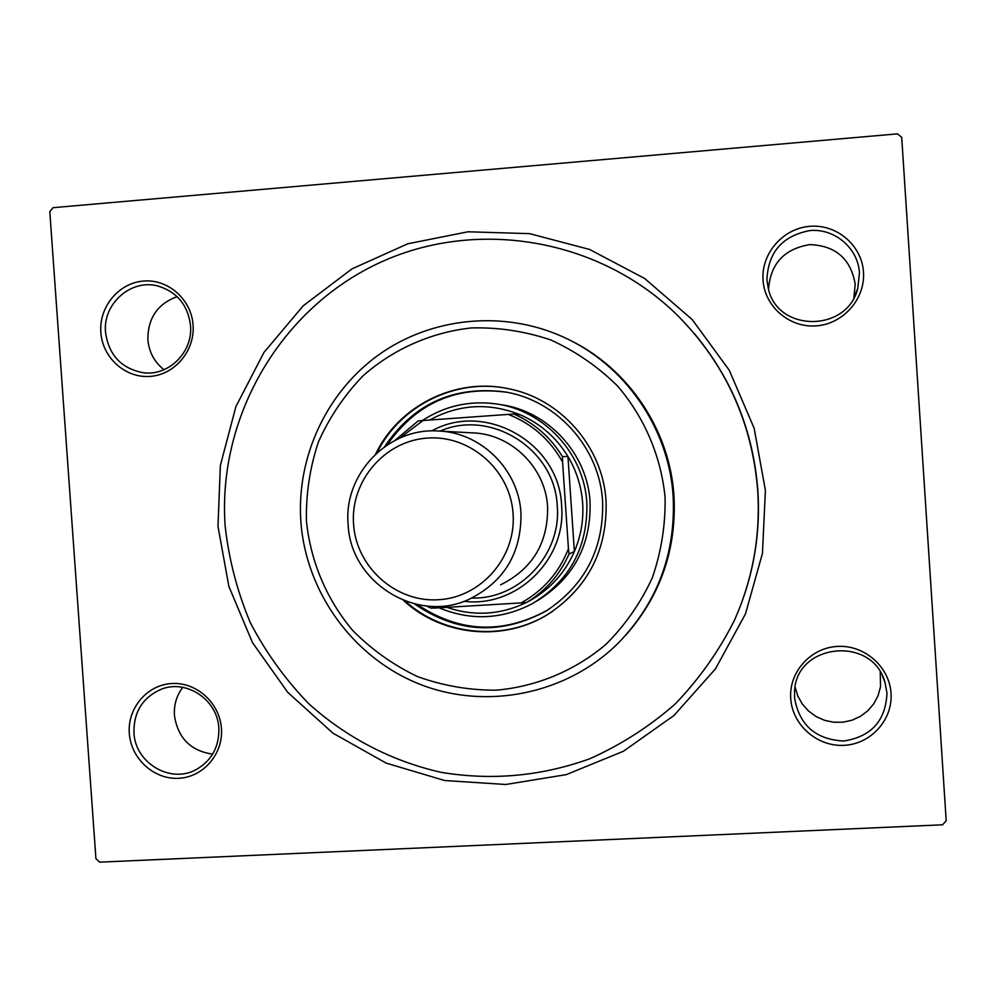 <?xml version="1.0" encoding="UTF-8"?>
<svg xmlns="http://www.w3.org/2000/svg" width="996" height="996" viewBox="0 0 996 996"><rect width="100%" height="100%" fill="white"/><g stroke="black" fill="none" stroke-linecap="round" stroke-linejoin="round"><path stroke-width="1.49" d="M217.987 526.386L220.365 465.456L235.928 406.517L263.977 352.397L303.27 305.747L351.962 268.895L407.775 243.783L468.008 231.782L529.648 233.649L589.595 249.461L644.723 278.531L692.133 319.492L729.284 370.263L754.146 428.243L765.401 490.368L762.45 553.378L745.469 613.934L715.439 668.901L674.018 715.452L623.421 751.258L566.351 774.614L505.744 784.487L444.664 780.528L386.137 763.098L332.975 733.181L287.72 692.332L252.461 642.582L228.856 586.37L217.987 526.386M744.186 595.434C755.578 561.507 760.147 526.598 757.869 490.729C753.362 431.48 732.197 379.103 694.374 333.598M790.724 698.52C788.782 672.163 810.607 647.724 837.462 646.416C864.279 644.698 889.478 666.673 891.022 693.241C892.951 719.797 870.803 744.211 843.973 745.332C817.156 746.838 792.281 724.901 790.724 698.52M886.975 693.017L884.996 682.434C872.533 635.025 795.58 643.254 794.571 691.697L794.559 697.885C799.278 725.125 815.637 739.493 843.637 741.024C871.338 736.729 885.78 720.731 886.975 693.017M129.306 733.342C127.326 708.081 147.221 684.713 171.885 683.517C196.523 681.936 219.83 703.039 221.436 728.499C223.403 753.935 203.234 777.278 178.583 778.299C153.944 779.694 130.912 758.616 129.306 733.342M218.846 728.213C217.713 699.951 186.526 678.948 161.252 689.244C142.752 697.387 133.638 711.879 133.937 732.683C135.033 762.961 170.565 784.089 196.262 769.535C211.787 760.508 219.319 746.739 218.846 728.213M100.845 332.378C98.853 306.967 118.761 282.901 143.449 281.059C168.112 278.818 191.456 299.472 193.075 325.082C195.054 350.667 174.873 374.72 150.184 376.388C125.521 378.443 102.464 357.801 100.845 332.378M190.522 325.58C187.958 305.187 177.164 292.027 158.152 286.089C131.235 278.457 102.6 303.73 105.526 332.291C108.738 355.049 121.3 368.52 143.2 372.716C168.623 376.376 193.1 352.111 190.522 325.58M763.036 280.063C761.081 253.557 782.931 228.358 809.823 226.329C836.677 223.913 861.913 245.39 863.47 272.132C865.412 298.837 843.239 324.024 816.371 325.854C789.517 328.07 764.592 306.606 763.036 280.063M859.461 272.755C858.029 248.116 834.785 228.321 810.034 230.549C782.383 235.766 768.003 252.262 766.92 280.063L768.414 288.965C777.913 332.589 847.447 332.365 857.793 288.305L859.461 272.755M182.754 687.34C176.591 695.569 173.814 704.907 174.412 715.352C177.823 737.924 190.56 750.86 212.634 754.159M853.871 297.879L855.191 284.196C850.833 258.836 835.681 245.639 809.76 244.618C784.163 248.863 770.418 263.778 768.526 289.375M795.119 687.215L797.821 696.03L802.353 704.085L808.515 711.02L816.035 716.522L824.563 720.32L833.689 722.237L843.014 722.2L852.103 720.195L860.519 716.298L867.89 710.721L873.853 703.686L878.136 695.532L880.539 686.655L880.24 672.026M177.126 296.634C157.567 303.88 147.806 318.197 147.869 339.574C148.989 352.036 154.368 362.083 163.979 369.715M53.049 207.678L897.545 133.85L901.716 137.361L946.2 820.804L942.552 824.8L99.687 862.15L95.927 858.689L49.8 211.638L53.049 207.678M665.091 497.365C660.995 456.106 644.387 417.274 617.495 385.938C597.899 366.615 575.663 351.289 550.776 339.947C524.929 331.22 498.436 327.211 471.32 327.933C430.969 332.39 393.308 349.11 362.98 375.853C344.28 395.3 329.427 417.336 318.409 441.987C309.881 467.61 305.884 493.929 306.432 520.958C310.515 561.258 326.526 599.256 352.522 630.269C371.483 649.479 393.134 664.917 417.473 676.57C442.847 685.734 469.054 690.278 496.07 690.191C536.433 686.692 574.704 670.806 605.929 644.387C625.251 625.04 640.702 602.891 652.268 577.929C661.269 551.884 665.552 525.029 665.091 497.365M300.829 521.194C296.472 456.89 326.601 392.138 378.941 354.638C431.368 317.338 502.918 309.968 562.491 336.66C624.617 364.088 669.075 428.056 673.172 496.705C675.761 553.539 657.572 602.244 618.566 642.806C567.16 694.15 487.081 710.472 420.374 684.451C353.667 658.368 305.859 592.72 300.829 521.194M536.707 601.123C573.335 578.614 591.126 545.609 590.08 502.096C587.503 453.504 547.812 410.638 500.241 404.575M417.411 604.584C459.38 632.585 502.582 634.527 547.016 610.399L549.555 608.817M384.63 446.669C413.776 403.417 454.251 385.228 506.068 392.1C557.723 400.99 599.729 448.3 602.605 501.411C603.912 548.672 585.088 585.187 546.169 610.959C500.789 635.485 456.903 633.145 414.51 603.925M403.529 600.426C442.187 636.369 504.312 642.345 548.983 613.698C588.424 586.955 607.448 549.481 606.066 501.249C603.103 446.88 560.499 398.313 507.748 388.552C455.259 377.447 398.699 405.808 375.691 453.952M405.198 601.061C443.855 636.195 505.209 641.748 549.406 613.412L552.332 611.532M225.133 525.913C217.526 418.22 278.955 310.677 376.886 264.002C474.669 217.24 599.505 237.733 678.413 316.267C725.86 364.698 752.304 422.902 757.744 490.866C760.521 536.246 752.665 579.548 734.201 620.782C718.577 651.633 698.856 679.434 675.014 704.172C649.205 726.731 620.757 744.946 589.657 758.815C540.99 776.282 491.352 780.764 440.73 772.261C391.453 761.056 346.122 737.426 308.685 703.637C285.292 679.446 265.832 652.442 250.282 622.6C237.247 591.574 228.856 559.354 225.133 525.913M625.463 635.523C660.41 595.994 676.583 549.618 674.006 496.382C670.022 430.172 628.351 368.209 569.251 339.873M510.027 389.025L508.246 388.652C456.305 377.683 400.317 405.36 377.011 452.744M508.446 392.561L507.064 392.3C456.28 385.464 416.278 403.031 387.07 445M422.316 420.573C444.639 406.007 469.066 400.429 495.597 403.841C543.916 410.003 584.216 453.554 586.843 502.918C587.889 547.339 569.687 580.942 532.213 603.738C501.747 619.549 470.697 620.906 439.062 607.809M529.212 601.024L533.047 598.833C551.684 587.453 565.454 571.679 574.381 551.535C580.942 536.134 583.706 520.049 582.648 503.266C581.44 486.496 576.535 470.896 567.944 456.479C556.378 437.642 540.579 423.798 520.547 414.921C489.31 402.359 459.007 404.065 429.637 420.038M446.818 607.348C473.996 616.549 500.54 614.918 526.473 602.456M431.94 606.352L435.912 607.996L521.107 602.916C543.293 590.628 559.08 572.563 568.442 548.709L569.052 554L574.381 551.535L567.944 456.479L562.466 456.629L562.578 462.032C550.066 439.585 531.964 423.711 508.271 414.398L423.026 420.511L399.944 438.016M435.912 607.996L431.019 608.145L426.462 605.979M533.047 598.833L526.735 602.431L521.107 602.916M568.442 548.709L562.578 462.032M394.989 440.369L418.146 420.922L423.026 420.511M508.271 414.398L513.924 414.062C534.441 423.151 550.614 437.331 562.466 456.629M520.547 414.921L513.924 414.062M569.052 554C559.926 574.63 545.82 590.777 526.735 602.431M353.555 524.145C356.219 567.147 395.81 602.58 438.452 599.741C481.143 597.525 516.351 557.212 513.077 513.712C510.438 470.187 470.012 434.704 427.346 438.078C384.643 440.817 350.256 481.18 353.555 524.145M520.97 513.052C521.543 553.017 504.225 581.776 469.016 599.331C416.714 624.031 350.231 582.374 348.127 524.357C343.396 474.183 388.129 427.396 438.178 430.994C480.869 432.239 518.767 469.614 520.97 513.052M471.805 598.061C519.514 599.455 561.632 554.436 557.237 506.005C555.183 449.321 491.04 408.696 440.083 431.094M431.741 430.919C485.289 400.84 559.503 443.058 561.595 505.644C566.624 559.366 516.625 607.983 464.124 601.285M439.41 431.056L472.789 432.887C511.409 434.032 545.634 467.747 547.613 506.927C548.124 542.982 532.462 568.94 500.615 584.814M882.518 676.184L884.996 682.434M158.862 286.275L158.152 286.089M854.307 297.069L857.793 288.305M197.071 769.099L196.262 769.535M546.169 610.959L547.016 610.399M506.068 392.1L507.064 392.3"/></g></svg>
